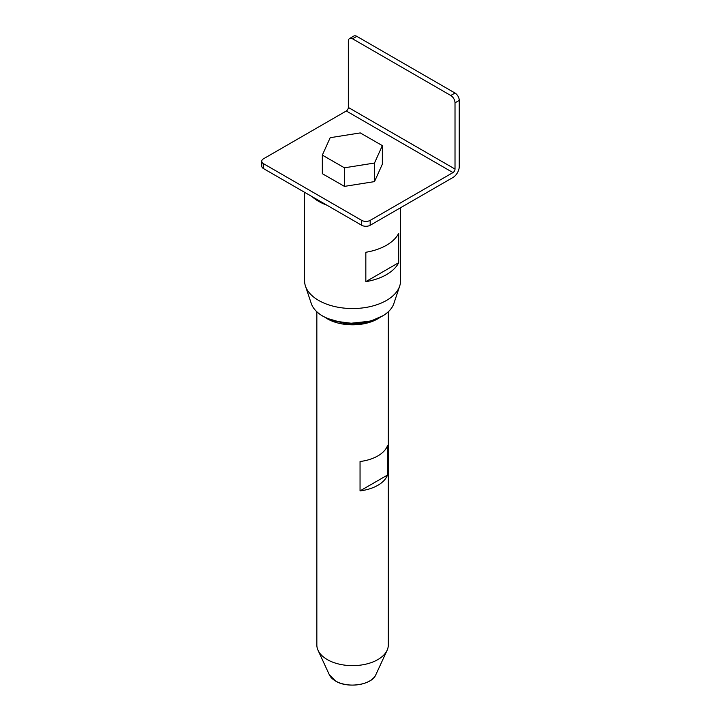 <?xml version="1.0" encoding="UTF-8"?>
<svg xmlns="http://www.w3.org/2000/svg" width="721" height="721" viewBox="0 0 721 721"><rect width="100%" height="100%" fill="white"/><g stroke="black" fill="none" stroke-linecap="round" stroke-linejoin="round"><path stroke-width="1.08" d="M316.843 311.778L316.843 645.016A35.726 20.63 0 0 0 318.051 650.324A35.726 20.63 0 0 0 327.307 659.598A35.726 20.63 0 0 0 361.843 664.933A35.726 20.63 0 0 0 387.096 650.324A35.726 20.63 0 0 0 388.304 645.016L388.304 311.778M360.049 490.893L360.049 461.512A35.726 20.63 0 0 0 387.51 445.659L387.51 475.049A35.726 20.63 180 0 1 360.049 490.893L387.51 475.049M304.586 192.3L304.586 280.839A47.983 27.704 0 0 0 305.452 286.084A47.983 27.704 0 0 0 318.646 300.423A47.983 27.704 0 0 0 366.638 307.326A47.983 27.704 0 0 0 399.686 286.084A47.983 27.704 0 0 0 400.561 280.839L400.561 207.738M365.835 281.659L365.835 252.278A47.983 27.704 0 0 0 398.686 233.307L398.686 262.696A47.983 27.704 180 0 1 365.835 281.659L398.686 262.696M312.707 196.986A47.983 27.704 0 0 0 318.646 201.159A47.983 27.704 0 0 0 325.874 204.593M263.498 163.685A6.002 3.461 180 0 1 261.75 161.234A6.002 3.461 180 0 1 263.498 158.791L346.296 110.989L452.977 172.58L370.179 220.383A6.002 3.461 180 0 1 361.699 220.383L263.498 163.685L263.498 168.579L361.699 225.276A6.002 3.461 0 0 0 370.179 225.276L452.977 177.474A8.877 5.128 120 0 0 459.25 166.605L459.25 100.39L455.014 102.833L455.014 169.056A2.875 1.658 -60 0 1 452.977 172.58M349.577 38.501A6.002 3.461 60 0 1 352.569 38.799L356.814 36.347A6.002 3.461 -120 0 0 353.813 36.05L349.577 38.501A6.002 3.461 60 0 0 348.333 41.241L348.333 107.465A2.875 1.658 -60 0 1 346.296 110.989M261.75 161.234L261.75 166.136A6.002 3.461 0 0 0 263.498 168.579M352.569 38.799L450.769 95.487A6.002 3.461 60 0 1 455.014 102.833M356.814 36.347L455.014 93.045A6.002 3.461 60 0 1 459.25 100.39M344.431 167.813L322.332 155.114L322.332 173.689L344.431 186.379L374.496 181.611L382.346 164.19L382.346 145.615L374.496 163.036L344.431 167.813L344.431 186.379M374.496 181.611L374.496 163.036M322.332 155.114L330.191 137.693L360.257 132.916L382.346 145.615M380.12 317.339A35.726 20.63 180 0 1 327.307 318.79A35.726 20.63 180 0 1 325.027 317.339M377.768 318.439L363.005 323.594L347.612 324.297L327.379 318.439M318.051 650.324L329.335 674.775A24.054 13.888 0 0 0 335.562 681.021A24.054 13.888 0 0 0 358.815 684.617A24.054 13.888 0 0 0 375.812 674.775L387.096 650.324M326.847 205.152A47.983 27.704 180 0 1 312.067 196.617M393.846 303.568C392.269 308.155 388.745 312.157 383.284 315.573L372.297 320.448C354.227 325.279 337.752 323.855 322.891 316.195C316.861 312.671 312.995 308.462 311.301 303.568A42.034 24.271 0 0 0 322.846 316.131A42.034 24.271 0 0 0 364.889 322.17A42.034 24.271 0 0 0 393.846 303.568L399.686 286.084M336.292 321.341L351.154 323.233L368.855 321.341M361.699 225.276L361.699 220.383M370.179 225.276L370.179 220.383M348.333 107.465L455.014 169.056M455.014 93.045L450.769 95.487M375.812 674.775C371.973 684.896 347.621 688.663 335.607 681.075L329.335 674.775M311.301 303.568L305.452 286.084"/></g></svg>

